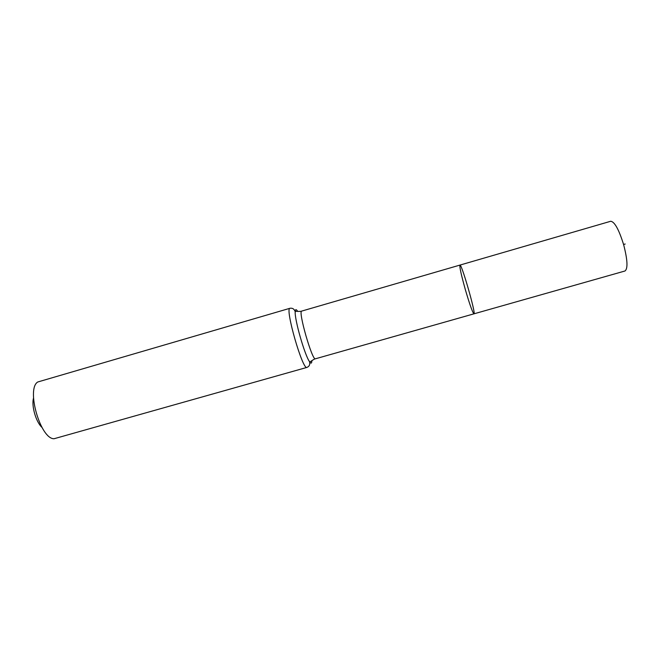<?xml version="1.0" encoding="UTF-8"?>
<svg xmlns="http://www.w3.org/2000/svg" width="660" height="660" viewBox="0 0 660 660"><rect width="100%" height="100%" fill="white"/><g stroke="black" fill="none" stroke-linecap="round" stroke-linejoin="round"><path stroke-width="0.99" d="M459.938 265.089C461.456 263.051 476.305 314.762 473.938 313.838C472.527 312.452 469.656 304.367 465.325 289.567C461.266 275.063 459.467 266.904 459.938 265.089C461.456 263.051 476.305 314.762 473.938 313.838L624.97 270.996C628.006 268.694 627.577 259.974 623.683 244.835C618.923 229.54 614.592 221.686 610.69 221.265L301.727 311.083C297.8 310.662 312.32 361.234 315.43 358.792L473.938 313.838M33.52 398.096C31.292 405.784 35.953 422.004 41.918 427.342M306.95 367.405C302.692 370.631 284.658 307.808 289.971 308.278L37.777 381.983C26.012 388.831 40.466 439.18 54.071 438.735L306.95 367.405C309.342 366.399 310.208 364.501 309.557 361.713C311.05 363.866 311.809 363.512 311.842 360.665M623.568 244.439L625.202 244.018L623.584 244.48M297.693 311.396C296.159 308.995 295.325 309.103 295.201 311.718C294.517 319.588 304.804 355.41 309.557 361.713L310.183 361.697C309.887 362.109 314.688 358.553 315.43 358.792M289.971 308.278C292.528 307.865 294.277 309.012 295.201 311.718L295.738 311.404C295.267 311.215 301.232 311.677 301.727 311.083"/></g></svg>
